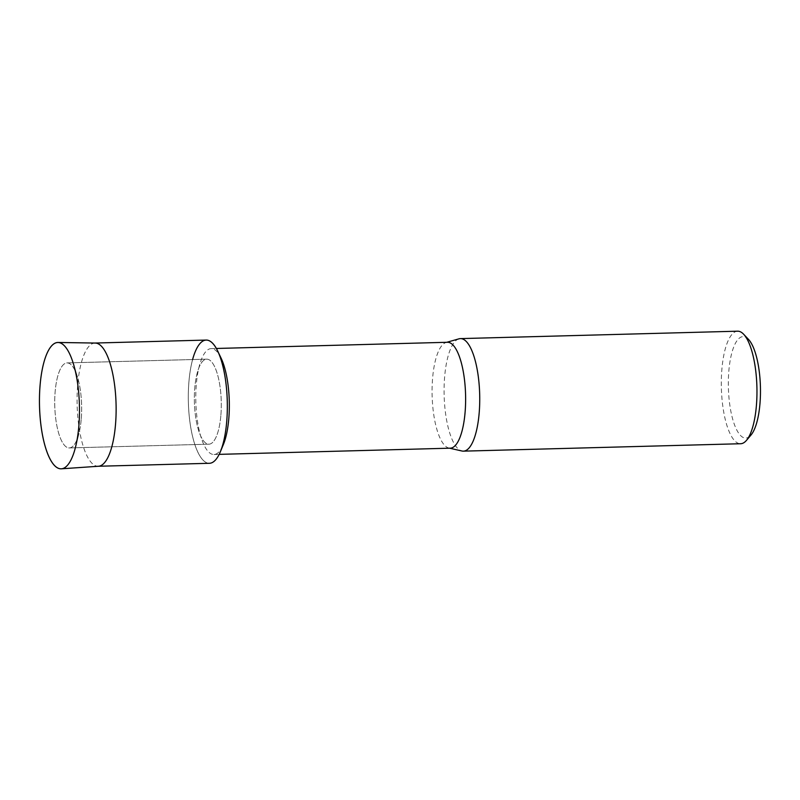 <?xml version="1.0" encoding="UTF-8"?>
<svg xmlns="http://www.w3.org/2000/svg" width="800" height="800" viewBox="0 0 800 800"><rect width="100%" height="100%" fill="white"/><g stroke="black" fill="none" stroke-linecap="round" stroke-linejoin="round"><path stroke-width="0.6" stroke-dasharray="4 3" d="M81.26 418.78A42.53 13.42 -91.5 0 0 77.46 376.89A42.53 13.42 -91.5 0 0 67.06 362.91A42.53 13.42 -91.5 0 0 55.12 392.06A42.53 13.42 -91.5 0 0 69.33 447.93A42.53 13.42 -91.5 0 0 78.98 433.4A42.53 13.42 -91.5 0 0 81.26 418.78A42.53 13.42 -91.5 0 0 77.46 376.89A42.53 13.42 -91.5 0 0 67.06 362.91A42.53 13.42 -91.5 0 0 55.12 392.06A42.53 13.42 -91.5 0 0 69.33 447.93A42.53 13.42 -91.5 0 0 78.98 433.4A42.53 13.42 -91.5 0 0 81.26 418.78M220.89 415.04A42.53 13.42 -91.5 0 0 206.68 359.17A42.53 13.42 -91.5 0 0 194.75 388.32A42.53 13.42 -91.5 0 0 208.95 444.19A42.53 13.42 -91.5 0 0 220.89 415.04A42.53 13.42 -91.5 0 0 206.68 359.17A42.53 13.42 -91.5 0 0 194.75 388.32A42.53 13.42 -91.5 0 0 208.95 444.19A42.53 13.42 -91.5 0 0 220.89 415.04M221.03 358.02A52.97 16.72 -91.5 0 0 211.14 348.61A52.97 16.72 -91.5 0 0 196.28 384.91A52.97 16.72 -91.5 0 0 213.98 454.5A52.97 16.72 -91.5 0 0 223.35 444.57M192.6 359.55A61.63 19.45 -91.5 0 0 188.88 382.32A61.63 19.45 -91.5 0 0 197.48 451.32A61.63 19.45 -91.5 0 0 220.37 451.74M447.43 342.28A52.97 16.72 -91.5 0 0 446.09 342.49A52.97 16.72 -91.5 0 0 432.57 378.59A52.97 16.72 -91.5 0 0 448.92 448.04A52.97 16.72 -91.5 0 0 450.27 448.18M458.98 338.83A56.29 17.77 -91.5 0 0 444.61 377.19A56.29 17.77 -91.5 0 0 461.98 451.01M737.64 331.19A56.29 17.77 -91.5 0 0 721.84 369.77A56.29 17.77 -91.5 0 0 740.65 443.73M748.45 339.34A50.75 16.02 -91.5 0 0 728.81 371.38A50.75 16.02 -91.5 0 0 734.11 423.69A50.75 16.02 -91.5 0 0 751.01 435.02M95.22 343.05A61.63 19.45 -91.5 0 0 94.96 343.05A61.63 19.45 -91.5 0 0 77.66 385.3A61.63 19.45 -91.5 0 0 98.25 466.27L98.38 466.26M206.17 340.07A61.63 19.45 -91.5 0 0 188.88 382.32A61.63 19.45 -91.5 0 0 209.46 463.29M77.46 376.89L73.24 363.26L77.46 376.89M67.06 362.91L206.68 359.17L67.06 362.91M211.14 348.61L216.34 348.47M446.09 342.49L446.76 342.3M448.92 448.04L449.59 448.19M213.98 454.5L219.18 454.36M69.33 447.93L208.95 444.19L69.33 447.93M78.98 433.4L75.49 447.24L78.98 433.4"/><path stroke-width="1.2" d="M78.89 425.51A63.2 19.95 -91.5 0 0 73.24 363.26A63.2 19.95 -91.5 0 0 40.04 385.8A63.2 19.95 -91.5 0 0 50.89 460.51A63.2 19.95 -91.5 0 0 75.49 447.24A63.2 19.95 -91.5 0 0 78.89 425.51A63.2 19.95 -91.5 0 0 73.24 363.26A63.2 19.95 -91.5 0 0 58.04 342.47A63.2 19.95 -91.5 0 0 40.04 385.8A63.2 19.95 -91.5 0 0 61.42 468.81A63.2 19.95 -91.5 0 0 75.49 447.24A63.2 19.95 -91.5 0 0 78.89 425.51M98.38 466.26L209.46 463.29A61.63 19.45 -91.5 0 0 226.76 421.04A61.63 19.45 -91.5 0 1 220.37 451.74L223.35 444.57A52.97 16.72 -91.5 0 0 228.84 418.19A52.97 16.72 -91.5 0 0 221.03 358.02L217.67 351.03A61.63 19.45 -91.5 0 0 192.6 359.55M95.09 343.04L206.17 340.07A61.63 19.45 -91.5 0 1 226.76 421.04A61.63 19.45 -91.5 0 0 217.67 351.03M219.18 454.36L450.27 448.18A52.97 16.72 -91.5 0 0 465.13 411.87A52.97 16.72 -91.5 0 0 447.43 342.28L216.34 348.47M449.59 448.19L461.98 451.01A56.29 17.77 -91.5 0 0 463.41 451.15A56.29 17.77 -91.5 0 0 479.21 412.56A56.29 17.77 -91.5 0 0 460.4 338.61A56.29 17.77 -91.5 0 0 458.98 338.83L446.76 342.3M463.41 451.15L740.65 443.73A56.29 17.77 -91.5 0 0 746.47 440.37A56.29 17.77 -91.5 0 0 756.44 405.14A56.29 17.77 -91.5 0 0 743.63 334.23A56.29 17.77 -91.5 0 0 737.64 331.19L460.4 338.61M746.47 440.37L751.01 435.02A50.75 16.02 -91.5 0 0 760 403.26A50.75 16.02 -91.5 0 0 748.45 339.34L743.63 334.23M98.25 466.27A61.63 19.45 -91.5 0 0 98.51 466.25A61.63 19.45 -91.5 0 0 115.55 424.02A61.63 19.45 -91.5 0 0 95.22 343.05L58.04 342.47M98.51 466.25L61.42 468.81"/></g></svg>
